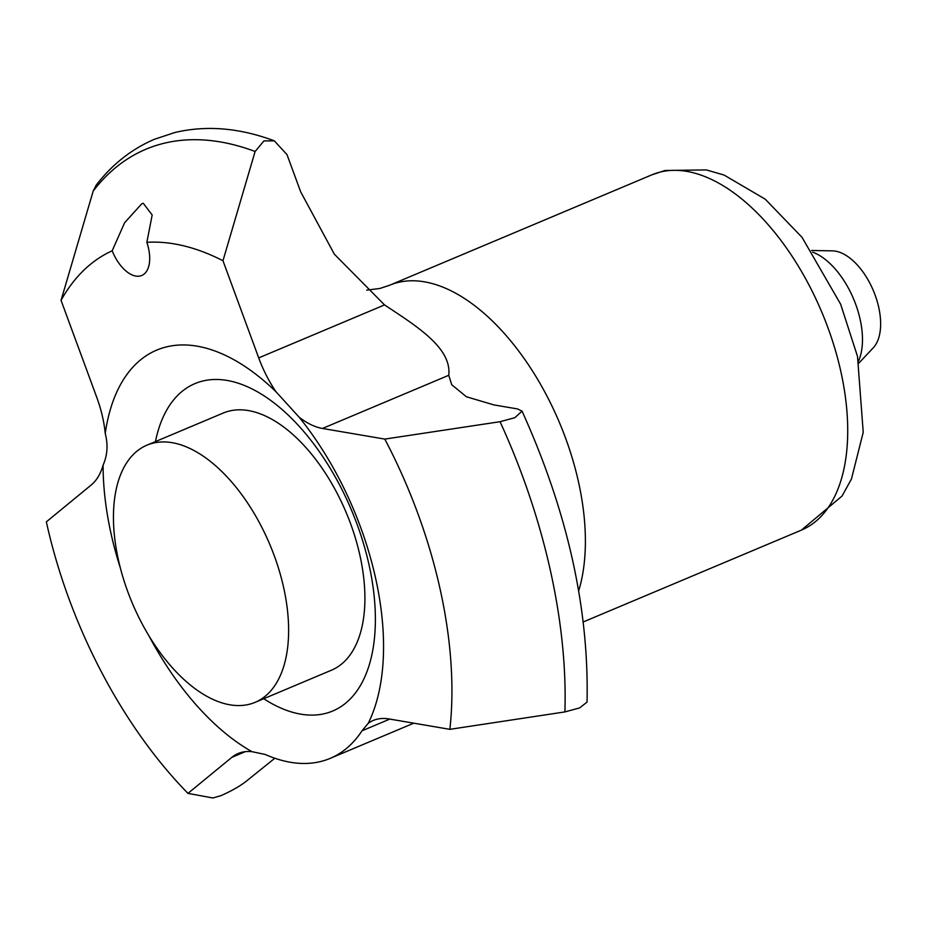 <?xml version="1.0" encoding="UTF-8"?>
<svg xmlns="http://www.w3.org/2000/svg" width="927" height="927" viewBox="0 0 927 927"><rect width="100%" height="100%" fill="white"/><g stroke="black" fill="none" stroke-linecap="round" stroke-linejoin="round"><path stroke-width="1.39" d="M148.749 635.482A223.314 119.653 -112.8 0 0 251.97 751.681L265.215 754.462A220.267 118.03 -112.8 0 0 320.568 761.542A220.267 118.03 -112.8 0 0 330.174 758.379A220.267 118.03 -112.8 0 0 362.017 730.8L368.286 723.245A87.011 46.617 67.2 0 1 373.222 720.476A87.011 46.617 67.2 0 1 388.923 718.935L449.862 729.34L564.902 711.913L579.665 707.904L587.046 702.098C589.097 608.436 567.428 511.461 522.052 411.148L514.833 417.706L500.059 421.704L384.798 439.097L322.469 428.459A87.011 46.617 67.2 0 1 299.131 417.196L275.979 391.739A87.011 46.617 67.2 0 1 258.714 357.892L222.967 260.742A332.156 177.972 -112.8 0 0 146.848 242.329A33.036 17.706 67.2 0 1 141.773 275.481A33.036 17.706 67.2 0 1 140.325 275.956A33.036 17.706 67.2 0 1 112.179 250.8L124.589 222.781L141.75 203.789L143.279 203.28L152.179 214.994L146.848 242.329M222.967 260.742L255.11 151.483L263.952 140.927L274.334 140.846L286.999 154.612L300.719 191.912L334.334 254.149L384.531 304.925C417.22 326.536 451.773 347.961 448.772 375.284L451.727 384.74L466.385 396.756L493.906 404.914L517.579 408.946L522.052 411.148M274.821 758.24L246.037 781.415C239.931 786.177 231.657 790.882 221.24 795.551L212.897 797.985L187.972 793.373L231.843 757.347A87.011 46.617 67.2 0 1 238.181 753.5A87.011 46.617 67.2 0 1 251.97 751.681M146.906 445.18L223.198 413.06A139.502 74.751 67.2 0 1 229.282 411.055A139.502 74.751 67.2 0 1 348.471 518.158A139.502 74.751 67.2 0 1 331.449 670.209L255.157 702.33A139.502 74.751 67.2 0 1 249.073 704.335A139.502 74.751 67.2 0 1 129.884 597.231A139.502 74.751 67.2 0 1 146.906 445.18A139.502 74.751 67.2 0 1 152.978 443.164A139.502 74.751 67.2 0 1 272.179 550.267A139.502 74.751 67.2 0 1 255.157 702.33M858.529 361.067A66.084 35.411 -112.8 0 0 853.628 299.027A66.084 35.411 -112.8 0 0 812.678 252.156M858.935 363.048L873.269 347.81A54.056 28.969 -112.8 0 0 873.396 290.696A54.056 28.969 -112.8 0 0 832.458 250.869L811.542 250.475M275.979 391.739A223.314 119.653 -112.8 0 0 166.431 346.907A223.314 119.653 -112.8 0 0 105.238 433.477C108.169 444.67 107.462 455.215 103.094 465.134A223.314 119.653 -112.8 0 0 120.348 567.996M274.334 140.846C239.572 127.868 206.466 125.087 175.006 132.48L154.624 139.201C131.843 148.911 112.376 164.195 96.246 185.052L93.198 191.078L61.055 300.336L96.802 397.486A87.011 46.617 67.2 0 1 105.238 433.477M112.179 250.8A332.156 177.972 -112.8 0 0 61.055 300.336M103.094 465.134A87.011 46.617 67.2 0 1 91.205 485.006L46.35 521.843A332.156 177.972 -112.8 0 0 187.972 793.373M368.286 723.245A223.314 119.653 -112.8 0 0 299.131 417.196M449.862 729.34A332.156 177.972 -112.8 0 0 384.798 439.097M263.708 698.726A177.613 95.168 -112.8 0 0 325.041 713.547A177.613 95.168 -112.8 0 0 357.15 524.485A177.613 95.168 -112.8 0 0 202.712 381.043A177.613 95.168 -112.8 0 0 155.458 441.576M801.496 530.082A192.735 103.268 -112.8 0 0 825.007 320.012A192.735 103.268 -112.8 0 0 660.337 172.04A192.735 103.268 -112.8 0 0 651.936 174.809L665.041 170.487L706.339 169.919L724.08 175.052L765.273 199.212L802.029 237.335L840.638 304.207L857.51 356.42L863.222 432.318L851.449 478.981L842.052 496.049L801.496 530.082L583.245 621.959M578.668 590.881A192.735 103.268 -112.8 0 0 538.854 381.414A192.735 103.268 -112.8 0 0 397.984 282.48A192.735 103.268 -112.8 0 0 389.583 285.261L379.885 288.471L366.71 290.139M255.11 151.483A412.642 221.101 -112.8 0 0 163.859 143.314A412.642 221.101 -112.8 0 0 93.198 191.078M258.714 357.892L384.531 304.925M322.469 428.459L448.772 375.284M362.017 730.8L389.815 719.085M231.843 757.347L245.365 751.646M564.902 711.913A412.642 221.101 -112.8 0 0 500.059 421.704M413.778 723.176L330.174 758.379M389.583 285.261L651.936 174.809"/></g></svg>
